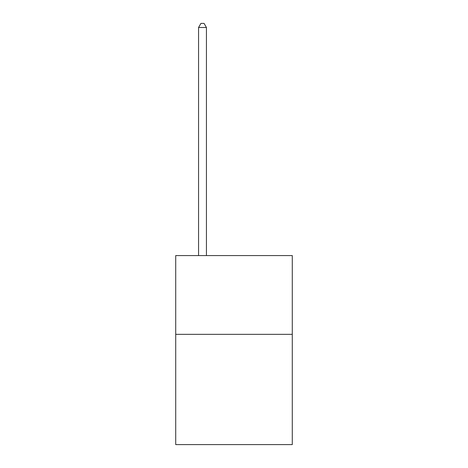 <?xml version="1.0" encoding="UTF-8"?>
<svg xmlns="http://www.w3.org/2000/svg" width="468" height="468" viewBox="0 0 468 468"><rect width="100%" height="100%" fill="white"/><g stroke="black" fill="none" stroke-linecap="round" stroke-linejoin="round"><path stroke-width="0.7" d="M292.284 334.339L292.284 444.6L175.716 444.6L175.716 255.581L292.284 255.581L292.284 334.339L175.716 334.339M206.435 255.581L206.435 27.495L198.561 27.495L198.561 255.581M198.561 27.495L200.924 23.4L204.071 23.4L206.435 27.495"/></g></svg>
